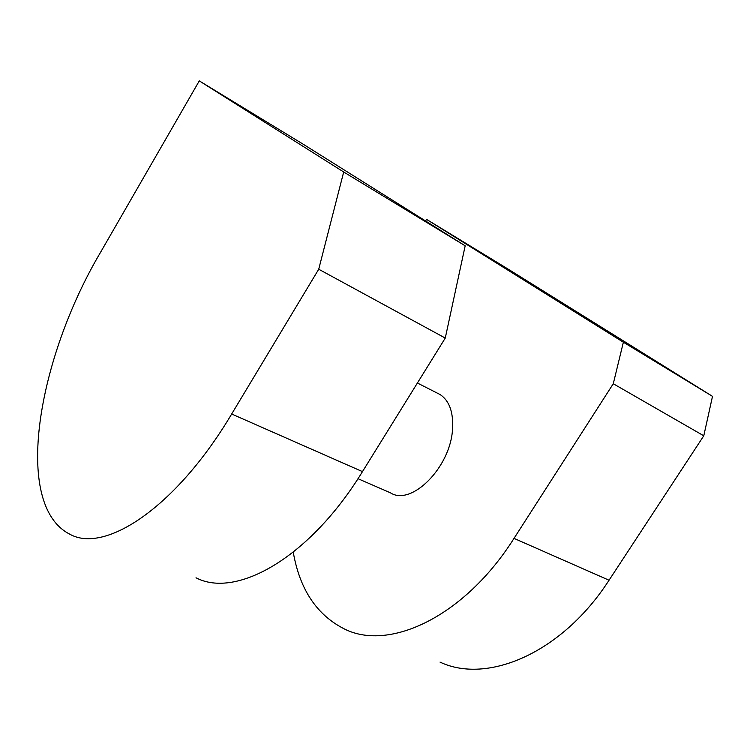 <?xml version="1.0" encoding="UTF-8"?>
<svg xmlns="http://www.w3.org/2000/svg" width="750" height="750" viewBox="0 0 750 750"><rect width="100%" height="100%" fill="white"/><g stroke="black" fill="none" stroke-linecap="round" stroke-linejoin="round"><path stroke-width="1.12" d="M703.781 435.797L613.275 383.747L623.372 342.216L712.5 396.356L703.781 435.797L609.047 580.228C561.975 653.306 487.125 684.506 440.016 662.1M712.5 396.356L506.925 268.369L426.553 219.384L425.578 220.978M613.275 383.747L514.012 538.378L609.047 580.228M293.259 552.225C299.794 589.734 317.053 615.422 345.047 629.288C389.841 651.319 464.644 616.556 514.012 538.378M426.553 219.384L623.372 342.216M417.403 383.016L440.128 394.566C449.4 400.763 453.534 412.322 452.531 429.225C450.506 467.475 411.253 506.541 390.413 492.806L357.984 478.697M465.178 245.812L302.494 143.784L199.294 80.888L343.697 171.994L465.178 245.812L445.266 338.072L362.475 471.619C309.619 558.056 236.081 598.875 196.013 577.791M199.294 80.888L100.434 252.516C37.819 358.312 12.216 504.881 69.731 534.159C104.747 554.091 176.016 507.675 231.675 414.009L362.475 471.619M445.266 338.072L318.722 269.231L343.697 171.994M318.722 269.231L231.675 414.009"/></g></svg>
